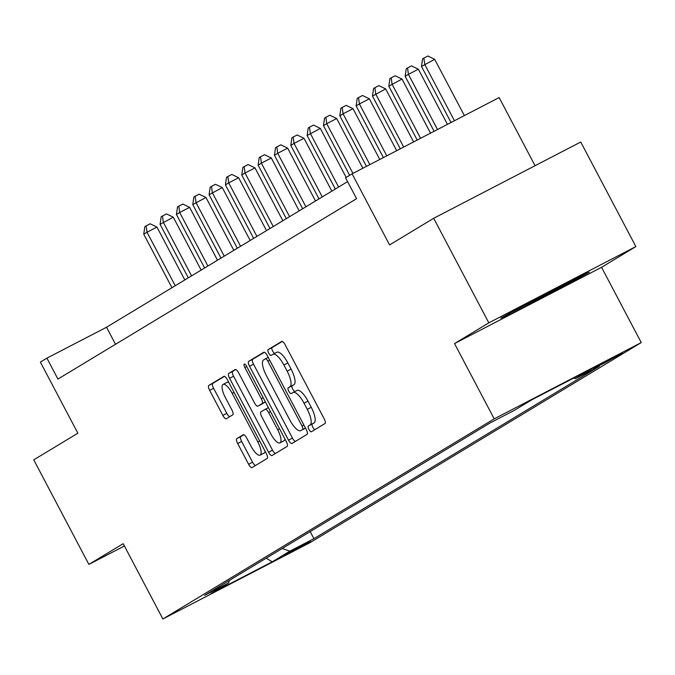 <?xml version="1.0" encoding="UTF-8"?>
<svg xmlns="http://www.w3.org/2000/svg" width="675" height="675" viewBox="0 0 675 675"><rect width="100%" height="100%" fill="white"/><g stroke="black" fill="none" stroke-linecap="round" stroke-linejoin="round"><path stroke-width="1.01" d="M308.948 429.443A3.248 1.046 -117.4 0 0 311.335 431.789A3.248 1.046 -117.4 0 0 311.361 431.772L324.987 423.537A4.641 1.493 -117.4 0 0 324.11 418.66L285.145 344.765A4.641 1.493 -117.4 0 0 281.728 341.415A4.641 1.493 -117.4 0 0 281.694 341.432L268.068 349.667A3.248 1.046 -117.4 0 0 268.684 353.084A3.248 1.046 -117.4 0 0 271.08 355.421A3.248 1.046 -117.4 0 0 271.097 355.413L272.86 354.35A14.858 4.784 -117.4 0 1 272.945 354.299A14.858 4.784 -117.4 0 1 283.897 365.006L287.137 371.166A14.858 4.784 -117.4 0 1 289.963 386.783L288.2 387.847A3.248 1.046 -117.4 0 0 288.816 391.264A3.248 1.046 -117.4 0 0 291.212 393.601A3.248 1.046 -117.4 0 0 291.229 393.593L292.992 392.529A14.858 4.784 -117.4 0 1 293.077 392.479A14.858 4.784 -117.4 0 1 304.02 403.186L307.268 409.345A14.858 4.784 -117.4 0 1 310.087 424.963L308.323 426.026A3.248 1.046 -117.4 0 0 308.948 429.443M293.169 392.437L296.966 390.471A14.858 4.784 -117.4 0 1 297.051 390.42A14.858 4.784 -117.4 0 1 307.994 401.127L311.243 407.287A14.858 4.784 -117.4 0 1 314.061 422.904L312.297 423.968A3.248 1.046 -117.4 0 0 312.922 427.385A3.248 1.046 -117.4 0 0 314.82 429.68M282.277 341.423L272.042 347.608A3.248 1.046 -117.4 0 0 272.658 351.025A3.248 1.046 -117.4 0 0 274.717 353.379M273.038 354.257L276.834 352.291A14.858 4.784 -117.4 0 1 276.919 352.24A14.858 4.784 -117.4 0 1 287.871 362.948L291.111 369.107A14.858 4.784 -117.4 0 1 293.937 384.716L292.174 385.788A3.248 1.046 -117.4 0 0 292.79 389.205A3.248 1.046 -117.4 0 0 294.848 391.559M310.441 541.544L284.344 555.204L310.441 541.544M236.798 438.649A4.641 1.493 -117.4 0 0 237.676 443.534L248.611 464.265A4.641 1.493 -117.4 0 0 252.028 467.606A4.641 1.493 -117.4 0 0 252.053 467.589L267.19 458.452A4.641 1.493 -117.4 0 0 266.313 453.566L227.348 379.671A4.641 1.493 -117.4 0 0 223.931 376.329A4.641 1.493 -117.4 0 0 223.906 376.346L208.761 385.484A4.641 1.493 -117.4 0 0 209.647 390.369L222.851 415.412A4.641 1.493 -117.4 0 0 226.268 418.753A4.641 1.493 -117.4 0 0 226.294 418.736L232.774 414.83A4.641 1.493 -117.4 0 0 231.896 409.944L225.349 397.524A12.42 3.999 -117.4 0 1 223.062 384.429A12.42 3.999 -117.4 0 1 232.208 393.382L257.858 442.032A12.42 3.999 -117.4 0 1 260.145 455.127A12.42 3.999 -117.4 0 1 250.999 446.175L246.721 438.067A4.641 1.493 -117.4 0 0 243.304 434.725A4.641 1.493 -117.4 0 0 243.27 434.734L236.798 438.649L240.773 436.59A4.641 1.493 -117.4 0 0 241.65 441.467L252.585 462.198A4.641 1.493 -117.4 0 0 255.445 465.548M488.827 322.844L454.511 343.567L601.56 267.3L635.867 246.578L488.827 322.844L433.696 218.278L389.585 244.924L352.097 173.821L345.558 177.77L356.586 198.686L57.932 379.072L46.913 358.155L40.373 362.104L77.861 433.207L33.75 459.852L88.881 564.41L124.403 545.991M454.511 343.567L494.21 418.854L162.877 618.975L123.188 543.687L88.881 564.41M288.503 440.167A4.641 1.493 -117.4 0 0 291.929 443.509A4.641 1.493 -117.4 0 0 291.954 443.492L307.091 434.354A4.641 1.493 -117.4 0 0 306.214 429.469L267.249 355.573A4.641 1.493 -117.4 0 0 263.832 352.232A4.641 1.493 -117.4 0 0 263.798 352.24L248.662 361.387A4.641 1.493 -117.4 0 0 249.547 366.263L288.503 440.167L292.477 438.1A4.641 1.493 -117.4 0 0 295.346 441.45M287.145 446.403L272 455.541A4.641 1.493 -117.4 0 0 272 455.541A4.641 1.493 -117.4 0 1 268.557 452.216L229.593 378.321A4.641 1.493 -117.4 0 1 228.715 373.435L235.195 369.52A4.641 1.493 -117.4 0 1 235.221 369.512A4.641 1.493 -117.4 0 1 238.638 372.853L254.441 402.823A4.641 1.493 -117.4 0 0 257.858 406.173A4.641 1.493 -117.4 0 0 257.884 406.156L262.187 403.557A4.641 1.493 -117.4 0 0 261.301 398.68L244.856 367.478A3.248 1.046 -117.4 0 1 244.257 364.053A3.248 1.046 -117.4 0 1 246.653 366.39L286.259 441.517A4.641 1.493 -117.4 0 1 287.145 446.403M433.696 218.278L580.736 142.02L635.867 246.578M597.257 366.171L593.738 368.356L604.716 362.888L622.544 352.949L597.257 366.171M494.21 418.854L641.25 342.588L309.926 542.708L162.877 618.975M310.188 531.613L313.917 538.684L599.501 366.196L575.454 378.667L593.106 368.01L531.9 399.752L514.257 410.408L490.21 422.879L204.635 595.367L228.673 582.896L229.373 580.424M313.917 538.684L289.879 551.154L272.227 561.811L211.03 593.553L228.673 582.896M535.064 165.704L499.137 97.563L352.097 173.821M601.56 267.3L641.25 342.588M347.591 181.626L106.523 327.24L46.913 358.155M115.509 344.292L106.523 327.24M575.454 378.667L573.708 378.067M282.192 548.522L289.879 551.154M272.227 561.811L266.178 558.191M500.74 318.136L510.275 314.272L554.555 291.305L589.309 272.202L579.783 276.067L535.494 299.033L500.74 318.136M554.099 290.436L554.555 291.305M509.76 313.31L510.275 314.272M264.381 352.232L252.636 359.328A4.641 1.493 -117.4 0 0 253.522 364.205L292.477 438.1M302.653 429.452A3.248 1.046 -117.4 0 0 302.029 426.043L267.832 361.176A3.248 1.046 -117.4 0 0 265.435 358.83A3.248 1.046 -117.4 0 0 265.418 358.847L263.562 359.969A14.858 4.784 -117.4 0 0 266.38 375.587L289.761 419.918A14.858 4.784 -117.4 0 0 300.704 430.625A14.858 4.784 -117.4 0 0 300.788 430.582L305.438 428.009M304.585 428.608A14.858 4.784 -117.4 0 0 304.678 428.566A14.858 4.784 -117.4 0 0 304.762 428.515L300.788 430.582M305.48 428.085L304.762 428.515M235.778 369.512L232.689 371.377A4.641 1.493 -117.4 0 0 233.567 376.253L272.531 450.149A4.641 1.493 -117.4 0 0 275.392 453.499M257.858 406.173L261.832 404.106A4.641 1.493 -117.4 0 0 261.832 404.106A4.641 1.493 -117.4 0 0 261.858 404.089L265.402 401.954M270.835 433.924A12.42 3.999 -117.4 0 0 279.982 442.868A12.42 3.999 -117.4 0 0 277.703 429.773L268.667 412.636A4.641 1.493 -117.4 0 0 265.241 409.286A4.641 1.493 -117.4 0 0 265.216 409.303L260.921 411.902A4.641 1.493 -117.4 0 0 261.799 416.779L270.835 433.924M279.982 442.868L283.956 440.809A12.42 3.999 -117.4 0 0 284.926 438.986M243.852 434.725L240.773 436.59M260.145 455.127L264.119 453.068A12.42 3.999 -117.4 0 0 265.081 451.246M228.85 382.514A12.42 3.999 -117.4 0 0 227.036 382.371L223.062 384.429M224.488 376.329L212.735 383.425A4.641 1.493 -117.4 0 0 213.621 388.302L226.825 413.345A4.641 1.493 -117.4 0 0 229.686 416.694M464.358 115.594L434.692 59.324L421.487 66.454L451.043 122.504M454.427 120.749L424.761 64.479L423.892 58.092L427.866 56.025L434.692 59.324M421.487 66.454L422.584 58.877L423.892 58.092M447.449 124.369L418.357 69.196L408.417 74.351L405.152 76.317L434.126 131.279M437.51 129.524L408.417 74.351L407.557 67.956L411.531 65.897L418.357 69.196M405.152 76.317L406.249 68.749L407.557 67.956M430.532 133.144L402.013 79.059L388.817 86.189L417.209 140.054M420.593 138.299L392.082 84.215L391.213 77.828L395.187 75.76L402.013 79.059M388.817 86.189L389.905 78.612L391.213 77.828M413.615 141.919L385.678 88.931L372.473 96.053L400.3 148.821M403.684 147.066L375.747 94.087L374.878 87.691L378.852 85.632L385.678 88.931M372.473 96.053L373.57 88.484L374.878 87.691M396.698 150.685L369.343 98.795L359.404 103.95L356.138 105.924L383.383 157.596M386.767 155.841L359.404 103.95L358.543 97.563L362.517 95.496L369.343 98.795M356.138 105.924L357.235 98.347L358.543 97.563M519.615 307.766A30.738 0.607 152.2 0 0 550.142 292.081A30.738 0.607 152.2 0 0 570.544 280.859M581.521 275.366L553.821 290.587L508.874 313.673M379.789 159.46L353.008 108.667L343.069 113.822L339.803 115.796L366.466 166.371M369.849 164.616L343.069 113.822L342.2 107.426L346.174 105.367L353.008 108.667M339.803 115.796L340.892 108.219L342.2 107.426M362.872 168.235L336.665 118.53L326.734 123.685L323.46 125.66L349.642 175.306M352.932 173.391L326.734 123.685L325.865 117.298L329.839 115.231L336.665 118.53M323.46 125.66L324.557 118.083L325.865 117.298M346.165 177.407L320.33 128.402L307.125 135.532L335.34 189.034M338.605 187.059L310.39 133.557L309.53 127.162L313.504 125.103L320.33 128.402M307.125 135.532L308.222 127.955L309.53 127.162M331.864 191.135L303.995 138.274L294.055 143.421L290.79 145.395L318.997 198.897M322.262 196.931L294.055 143.421L293.186 137.033L297.16 134.975L303.995 138.274M290.79 145.395L291.878 137.818L293.186 137.033M315.52 200.998L287.651 148.137L277.72 153.293L274.455 155.267L302.662 208.769M305.927 206.795L277.72 153.293L276.851 146.897L280.825 144.838L287.651 148.137M274.455 155.267L275.543 147.69L276.851 146.897M299.185 210.87L271.316 158.009L261.377 163.156L258.112 165.13L286.327 218.641M289.592 216.667L261.377 163.156L260.516 156.769L264.49 154.71L271.316 158.009M258.112 165.13L259.208 157.553L260.516 156.769M282.85 220.733L254.981 167.873L245.042 173.028L241.777 175.002L269.983 228.504M273.257 226.53L245.042 173.028L244.173 166.632L248.147 164.573L254.981 167.873M241.777 175.002L242.873 167.425L244.173 166.632M266.515 230.605L238.638 177.744L228.707 182.891L225.442 184.866L253.648 238.376M256.913 236.402L228.707 182.891L227.838 176.504L231.812 174.445L238.638 177.744M225.442 184.866L226.53 177.297L227.838 176.504M250.172 240.469L222.303 187.608L209.098 194.738L237.313 248.24M240.578 246.265L212.372 192.763L211.503 186.376L215.477 184.309L222.303 187.608M209.098 194.738L210.195 187.161L211.503 186.376M233.837 250.341L205.968 197.48L192.763 204.601L220.97 258.112M224.243 256.137L196.028 202.635L195.168 196.239L199.142 194.181L205.968 197.48M192.763 204.601L193.86 197.032L195.168 196.239M217.502 260.204L189.624 207.343L179.693 212.498L176.428 214.473L204.635 267.975M207.9 266.001L179.693 212.498L178.824 206.111L182.798 204.044L189.624 207.343M176.428 214.473L177.517 206.896L178.824 206.111M201.158 270.076L173.289 217.215L160.085 224.336L188.3 277.847M191.565 275.873L163.358 222.37L162.489 215.975L166.463 213.916L173.289 217.215M160.085 224.336L161.182 216.768L162.489 215.975M184.823 279.939L156.954 227.078L147.015 232.234L143.75 234.208L171.956 287.71M175.23 285.736L147.015 232.234L146.154 225.847L150.128 223.779L156.954 227.078M143.75 234.208L144.847 226.631L146.154 225.847M618.798 354.696L619.026 355.134M314.061 422.904L310.087 424.963M311.243 407.287L307.268 409.345M307.994 401.127L304.02 403.186M292.174 385.788L288.2 387.847M293.937 384.716L289.963 386.783M291.111 369.107L287.137 371.166M287.871 362.948L283.897 365.006M272.042 347.608L268.068 349.667M312.297 423.968L308.323 426.026M253.522 364.205L249.547 366.263M252.636 359.328L248.662 361.387M303.893 425.073L302.029 426.043M269.696 360.214L267.832 361.176M265.435 358.83L268.211 357.396L265.461 358.822M272.531 450.149L268.557 452.216M233.567 376.253L229.593 378.321M232.689 371.377L228.715 373.435M261.858 404.089L257.884 406.156M265.376 401.903L262.187 403.557M263.166 397.71L261.301 398.68M246.712 366.508L244.856 367.478M279.56 428.811L277.703 429.773M270.523 411.674L268.667 412.636M265.241 409.286L268.405 407.649L265.275 409.278M259.715 441.062L257.858 442.032M234.073 392.42L232.208 393.382M226.825 413.345L222.851 415.412M213.621 388.302L209.647 390.369M212.735 383.425L208.761 385.484M252.585 462.198L248.611 464.265M241.65 441.467L237.676 443.534M297.051 390.42L293.077 392.479M276.919 352.24L272.945 354.299M304.678 428.566L300.704 430.625"/></g></svg>
